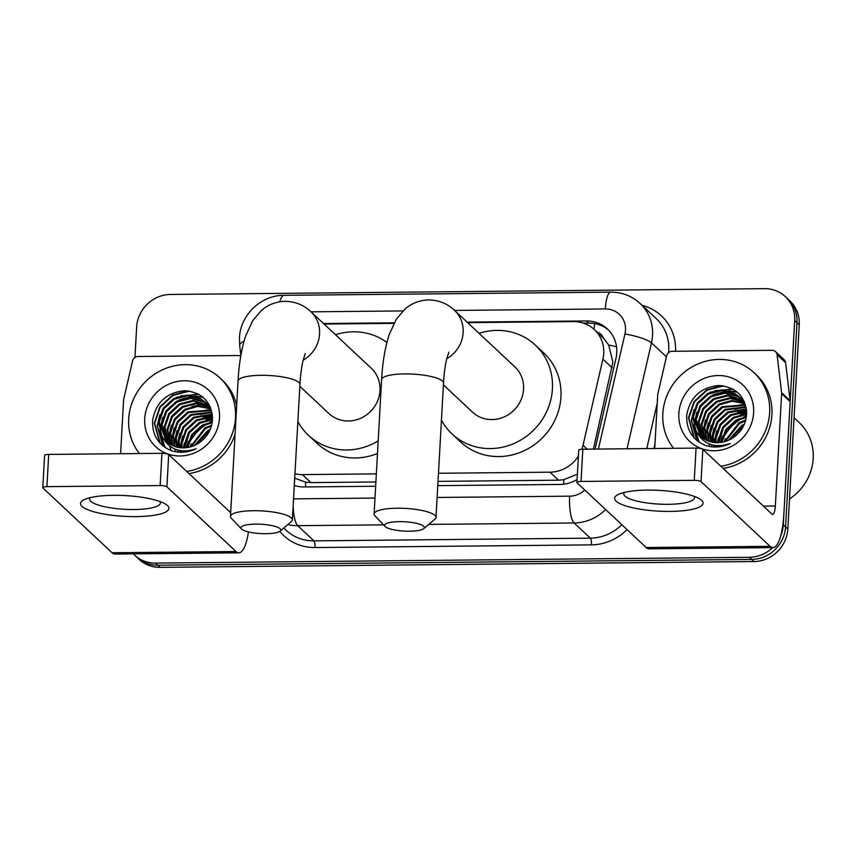 <?xml version="1.0" encoding="UTF-8"?>
<svg xmlns="http://www.w3.org/2000/svg" width="856" height="856" viewBox="0 0 856 856"><rect width="100%" height="100%" fill="white"/><g stroke="black" fill="none" stroke-linecap="round" stroke-linejoin="round"><path stroke-width="1.28" d="M593.379 449.1L612.896 362.131L608.691 345.043L603.416 338.088A11.075 10.358 -46.9 0 0 596.974 332.042M581.845 449.24A33.213 31.084 -46.9 0 0 583.032 445.238L602.913 359.124A33.213 31.084 -46.9 0 0 603.715 353.528A33.213 31.084 -46.9 0 0 594.364 329.603A33.213 31.084 -46.9 0 0 573.467 321.599L467.633 322.637M594.364 329.603L602.892 337.585A33.213 31.084 133.1 0 1 603.416 338.088M438.015 481.372L558.529 480.195L563.837 479.692L577.393 474.171M294.699 478.172L305.688 482.217L310.963 482.613L375.891 481.971M438.475 473.272L549.991 472.18A33.213 31.084 -46.9 0 0 578.399 456.173M294.945 473.775A33.213 31.084 -46.9 0 0 302.414 474.599L376.34 473.882M393.931 323.354L324.06 324.039M595.038 449.09L615.946 358.482A33.213 31.084 -46.9 0 0 616.748 352.875A33.213 31.084 -46.9 0 0 607.407 328.95A33.213 31.084 -46.9 0 0 586.499 320.957L467.087 322.124M583.428 323.14L588.778 323.087A33.213 31.084 133.1 0 1 608.509 330.041M134.948 357.487L136.65 327.003A33.213 31.084 133.1 0 1 170.505 294.453L764.451 288.654A33.213 31.084 133.1 0 1 785.359 296.647A33.213 31.084 133.1 0 1 794.7 320.572L783.283 524.739A33.213 31.084 133.1 0 1 780.683 535.92M772.626 547.626A33.213 31.084 133.1 0 1 749.439 557.288L155.482 563.087A33.213 31.084 133.1 0 1 134.585 555.084A33.213 31.084 133.1 0 1 133.354 553.864M785.359 296.647L789.906 300.916A33.213 31.084 133.1 0 1 799.247 324.841L787.83 528.997L785.562 526.868A33.213 31.084 133.1 0 1 751.707 559.417L157.761 565.217A33.213 31.084 133.1 0 1 136.853 557.224A33.213 31.084 133.1 0 0 157.761 565.217L751.707 559.417A33.213 31.084 133.1 0 0 785.562 526.868L796.979 322.712L785.562 526.868L783.283 524.739M787.627 298.776A33.213 31.084 133.1 0 1 796.979 322.712A33.213 31.084 133.1 0 0 787.627 298.776M394.209 322.83L323.515 323.525M437.78 485.641L560.038 484.453A33.213 31.084 -46.9 0 0 577.094 479.51M294.293 485.459A33.213 31.084 -46.9 0 0 304.148 486.946L375.656 486.251M787.83 528.997A33.213 31.084 133.1 0 1 753.986 561.547L160.029 567.346A33.213 31.084 133.1 0 1 139.132 559.353L134.585 555.084M647.489 490.103A44.287 10.39 3.2 0 1 699.266 498.663A44.287 10.39 3.2 0 1 670.227 511.406A44.287 10.39 3.2 0 1 624.848 505.607A44.287 10.39 3.2 0 1 618.931 494.169A44.287 10.39 3.2 0 1 647.489 490.103M624.366 492.425A35.428 8.303 -176.8 0 0 623.767 493.816A35.428 8.303 -176.8 0 0 668.236 504.312A35.428 8.303 -176.8 0 0 694.505 497.764A35.428 8.303 -176.8 0 0 694.066 496.32M654.722 448.501L657.718 394.862A5.532 5.179 -46.9 0 1 657.857 393.921L666.663 355.786A5.532 5.179 -46.9 0 1 672.163 351.292L772.058 350.318A5.532 5.179 -46.9 0 1 775.536 351.645L784.064 359.638A5.532 5.179 133.1 0 1 785.594 362.687L790.142 400.704A5.532 5.179 133.1 0 1 790.174 401.635L783.882 513.985A44.287 11.62 -90.6 0 1 772.947 547.615A44.287 11.62 -90.6 0 1 770.111 546.321L701.032 481.618A5.532 1.295 -176.8 0 0 694.27 480.334L696.067 448.095A5.532 1.295 3.2 0 1 702.83 449.379L771.919 514.082A11.075 2.9 89.4 0 0 772.626 514.413A11.075 2.9 89.4 0 0 775.354 506.003L781.646 393.642A5.532 5.179 -46.9 0 0 781.614 392.711L777.066 354.705A5.532 5.179 -46.9 0 0 775.536 351.645M772.947 547.615L649.03 548.835A44.287 11.62 -90.6 0 1 646.194 547.53L577.115 482.827A5.532 1.295 -176.8 0 1 576.933 482.463A5.532 1.295 -176.8 0 1 581.031 481.436L694.27 480.334M576.933 482.463L578.731 450.224A5.532 1.295 3.2 0 1 582.84 449.207L696.067 448.095M719.425 446.789A49.819 46.631 133.1 0 1 719.768 445.751M722.389 439.545A49.819 46.631 133.1 0 1 740.868 418.873M743.661 417.172A49.819 46.631 133.1 0 1 746.518 415.674M794.058 417.781L799.183 422.586A49.819 46.631 133.1 0 1 813.2 458.474A49.819 46.631 133.1 0 1 789.521 498.93M673.576 448.319A55.351 51.809 133.1 0 1 662.822 413.662A55.351 51.809 133.1 0 1 697.159 364.314A55.351 51.809 133.1 0 1 754.072 372.745A55.351 51.809 133.1 0 1 769.64 412.624A55.351 51.809 133.1 0 1 720.848 466.253M754.072 372.745L756.351 374.875A55.351 51.809 133.1 0 1 771.919 414.753A55.351 51.809 133.1 0 1 723.117 468.382M705.815 445.559C714.032 448.062 722.197 447.388 730.286 443.526C714.642 448.576 703.247 444.425 696.099 431.05A27.681 25.905 133.1 0 0 700.155 436.004A27.681 25.905 133.1 0 0 732.982 437.78C741.018 432.312 745.544 424.811 746.55 415.278C746.079 396.991 736.77 387.062 718.655 385.478C700.636 387.426 690.011 397.259 686.747 415C686.148 429.84 692.493 440.027 705.815 445.559M753.622 412.774A38.745 36.273 133.1 0 1 714.129 450.748A38.745 36.273 133.1 0 1 678.84 413.512A38.745 36.273 133.1 0 1 718.334 375.538A38.745 36.273 133.1 0 1 753.622 412.774M740.996 398.575L738.503 396.884L725.107 393.193L711.315 396.692L700.754 406.407L696.196 419.643L701.973 437.544M740.675 398.211L737.786 396.21L724.401 392.519L710.608 396.028L700.048 405.733L695.479 418.98L701.588 437.245M742.238 400.105L727.953 395.857L714.161 399.356L703.6 409.061L699.031 422.308L703.6 438.7M741.938 399.709L727.247 395.183L713.455 398.693L702.894 408.398L698.325 421.644L703.183 438.422M743.383 401.742L730.286 398.522L717.007 402.02L706.446 411.725L701.877 424.972L705.344 439.716M743.104 401.325L729.847 397.847L716.29 401.357L705.729 411.062L701.171 424.309L704.905 439.47M744.399 403.497L732.041 401.218L719.853 404.685L709.282 414.39L704.723 427.636L707.217 440.615M744.164 403.048L731.602 400.533L719.136 404.021L708.575 413.726L704.007 426.973L706.735 440.401M745.308 405.391L722.689 407.349L712.128 417.054L707.559 430.3L709.207 441.375M745.095 404.899L721.983 406.686L711.422 416.39L706.853 429.637L708.693 441.193M746.09 407.403L725.535 410.013L714.974 419.718L710.405 432.965L711.347 441.974M745.908 406.889L724.818 409.35L714.257 419.055L709.699 432.291L710.801 441.846M746.443 409.532L728.381 412.678L717.81 422.383L713.251 435.629L713.647 442.413M714.418 445.377L714.813 446.49M746.379 408.986L727.664 412.004L717.103 421.719L712.534 434.955L713.059 442.317M713.904 445.281L714.3 446.329M746.625 411.886L731.217 415.342L720.656 425.047L716.087 438.283L716.14 442.648M716.611 445.666L716.943 447.003M746.603 411.276L730.51 414.668L719.95 424.373L715.381 437.619L715.498 442.606M716.044 445.601L716.408 446.928M746.603 414.507L734.063 417.995L723.502 427.7L718.869 442.627M746.635 413.823L733.357 417.332L722.785 427.037L718.227 440.284L718.163 442.659M745.49 404.909L740.012 397.494L734.951 393.557L721.555 389.865L707.762 393.364L697.201 403.08L692.643 416.316L696.099 431.05M739.659 397.163L735.657 394.22L722.271 390.529L708.479 394.038L697.918 403.743L693.349 416.99L700.454 436.282M746.132 407.552L739.306 396.831M744.281 401.603L741.05 398.522M742.494 399.827L741.382 398.885M744.42 401.913L742.141 399.495M743.843 401.239L742.655 400.383M743.511 400.875L742.345 399.998M744.656 402.491L743.811 401.988M744.538 402.213L743.532 401.571M746.282 417.482L736.909 420.66L726.755 429.755L721.908 442.274M746.4 416.701L736.192 419.996L725.802 429.445L721.116 442.402M745.512 420.938L739.745 423.324L725.428 441.429M745.769 420.018L739.038 422.661L724.486 441.696M743.864 425.336L729.858 439.62M744.41 424.095L741.885 425.325L728.606 440.219M740.633 430.675L735.218 436.196M725.342 438.7L724.155 441.792M722.496 436.036L720.399 442.488M716.814 430.707L714 442.456M714 445.548L714.032 446.233M713.968 428.043L711.122 441.161M711.133 425.379L708.276 438.497M708.287 422.725L705.44 435.832M705.44 420.061L702.594 433.179M736.888 391.823L728.702 390.871M726.83 390.946L713.187 394.787M696.912 412.068L694.066 425.186M694.098 426.909L699.01 442.103M732.329 388.785L710.352 392.123M694.077 409.403L691.295 420.531L696.934 440.54M721.501 385.596L706.756 389.855L693.959 401.71L688.459 417.878L693.874 437.577M723.609 445.398L723.481 446.04M746.646 412.956L740.354 414.625M718.537 437.716L717.467 442.67M717.189 445.709L717.157 446.993M746.496 409.96L737.508 411.961M715.691 435.051L714.375 442.509M745.255 407.199L734.673 409.296M712.855 432.387L711.475 442.006M711.711 445.601L711.796 446.211M744.923 404.546L744.014 404.514M742.409 404.535L731.827 406.632M710.009 429.723L708.64 439.77M709.014 443.975L709.528 446.5M737.294 392.166L729.793 391.203M728.199 391.224L717.617 393.321M695.789 416.412L694.43 426.459M694.494 427.904L699.245 442.274M733.068 389.191L714.771 390.657M692.953 413.748L691.659 420.874L697.212 440.765M723.695 385.874L707.11 390.186L694.312 402.042L688.812 418.21L694.419 438.176M399.335 521.636A19.923 4.676 -176.8 0 0 385.082 526.472A19.923 4.676 -176.8 0 0 409.575 531.223A19.923 4.676 -176.8 0 0 423.699 528.634A19.923 4.676 -176.8 0 0 399.335 521.636M385.082 526.472L374.917 515.761A30.998 7.265 3.2 0 1 374.104 513.953A30.998 7.265 3.2 0 1 397.098 508.229A30.998 7.265 3.2 0 1 436.004 517.42A30.998 7.265 3.2 0 1 434.987 519.111L423.699 528.634M443.408 384.89L472.469 412.111A30.998 29.018 -46.9 0 0 504.345 416.829A30.998 29.018 -46.9 0 0 523.572 389.191A30.998 29.018 -46.9 0 0 514.852 366.86L454.418 310.257C447.378 303.57 438.796 300.135 428.674 299.932C419.483 300.231 411.565 303.302 404.899 309.134L396.307 319.235L389.266 334.45C385.082 347.279 382.536 362.345 381.615 379.636L374.104 513.953M479.05 333.326A60.894 56.999 133.1 0 1 535.289 345.054A60.894 56.999 133.1 0 1 552.42 388.913A60.894 56.999 133.1 0 1 514.638 443.205A60.894 56.999 133.1 0 1 452.043 433.928A60.894 56.999 133.1 0 1 441.439 420.125M535.289 345.054L543.817 353.036A60.894 56.999 133.1 0 1 560.947 396.906A60.894 56.999 133.1 0 1 523.166 451.187A60.894 56.999 133.1 0 1 460.571 441.91L452.043 433.928M255.698 524.118A19.923 4.676 -176.8 0 0 241.446 528.955A19.923 4.676 -176.8 0 0 265.938 533.705A19.923 4.676 -176.8 0 0 280.062 531.116A19.923 4.676 -176.8 0 0 255.698 524.118M241.446 528.955L231.291 518.233A30.998 7.265 3.2 0 1 230.467 516.436A30.998 7.265 3.2 0 1 253.462 510.711A30.998 7.265 3.2 0 1 292.367 519.892A30.998 7.265 3.2 0 1 291.361 521.593L280.062 531.116M299.835 386.291L328.897 413.512A30.998 29.018 -46.9 0 0 360.772 418.231A30.998 29.018 -46.9 0 0 380 390.593A30.998 29.018 -46.9 0 0 371.279 368.262L310.846 311.659C303.805 304.982 295.224 301.537 285.091 301.333C275.91 301.633 267.992 304.704 261.315 310.535L252.734 320.636L245.683 335.852C241.51 348.681 238.963 363.747 238.043 381.038L230.467 516.436M335.477 334.728A60.894 56.999 133.1 0 1 386.901 342.454M378.192 440.84A60.894 56.999 133.1 0 1 308.46 435.33A60.894 56.999 133.1 0 1 297.867 421.526M377.485 453.487A60.894 56.999 133.1 0 1 316.998 443.312L308.46 435.33M113.356 495.314A44.287 10.39 3.2 0 1 165.144 503.884A44.287 10.39 3.2 0 1 136.104 516.617A44.287 10.39 3.2 0 1 90.725 510.818A44.287 10.39 3.2 0 1 84.808 499.39A44.287 10.39 3.2 0 1 113.356 495.314M90.233 497.636A35.428 8.303 -176.8 0 0 89.634 499.027A35.428 8.303 -176.8 0 0 134.103 509.523A35.428 8.303 -176.8 0 0 160.382 502.986A35.428 8.303 -176.8 0 0 159.933 501.541M120.589 453.723L123.596 400.073A5.532 5.179 -46.9 0 1 123.724 399.142L132.53 360.997A5.532 5.179 -46.9 0 1 138.041 356.503L237.925 355.529A5.532 5.179 -46.9 0 1 240.718 356.331M248.465 531.929A44.287 11.62 -90.6 0 1 238.824 552.837A44.287 11.62 -90.6 0 1 235.989 551.532L166.899 486.829A5.532 1.295 -176.8 0 0 160.136 485.555L161.945 453.316A5.532 1.295 3.2 0 1 168.707 454.6L230.681 512.648M238.824 552.837L114.897 554.046A44.287 11.62 -90.6 0 1 112.061 552.751L42.982 488.038A5.532 1.295 -176.8 0 1 42.8 487.685A5.532 1.295 -176.8 0 1 46.909 486.657L160.136 485.555M42.8 487.685L44.598 455.445A5.532 1.295 3.2 0 1 48.706 454.418L161.945 453.316M185.292 452.011A49.819 46.631 133.1 0 1 185.645 450.973M188.256 444.767A49.819 46.631 133.1 0 1 206.735 424.084M209.527 422.393A49.819 46.631 133.1 0 1 212.384 420.895M139.442 453.541A55.351 51.809 133.1 0 1 128.689 418.884A55.351 51.809 133.1 0 1 163.036 369.535A55.351 51.809 133.1 0 1 219.939 377.956A55.351 51.809 133.1 0 1 235.518 417.835A55.351 51.809 133.1 0 1 186.715 471.463M219.939 377.956L222.218 380.096A55.351 51.809 133.1 0 1 236.663 405.69M171.681 450.78C179.91 453.284 188.063 452.599 196.152 448.747C180.509 453.798 169.114 449.635 161.966 436.271A27.681 25.905 133.1 0 0 166.021 441.225A27.681 25.905 133.1 0 0 198.849 443.001C206.885 437.534 211.411 430.022 212.427 420.489C211.946 402.213 202.647 392.283 184.522 390.7C166.513 392.637 155.878 402.481 152.625 420.221C152.015 435.062 158.371 445.248 171.681 450.78M219.489 417.995A38.745 36.273 133.1 0 1 179.995 455.97A38.745 36.273 133.1 0 1 144.718 418.723A38.745 36.273 133.1 0 1 184.201 380.749A38.745 36.273 133.1 0 1 219.489 417.995M206.874 403.797L204.37 402.095L190.984 398.404L177.192 401.913L166.631 411.618L162.062 424.865L167.851 442.766M206.542 403.433L203.664 401.432L190.267 397.74L176.475 401.25L165.914 410.955L161.356 424.202L167.455 442.466M208.115 405.327L193.82 401.068L180.038 404.578L169.467 414.283L164.908 427.529L169.477 443.911M207.815 404.931L193.114 400.405L179.321 403.914L168.76 413.619L164.191 426.866L169.06 443.633M209.249 406.964L196.163 403.732L182.874 407.242L172.313 416.947L167.744 430.194L171.221 444.938M208.971 406.536L195.724 403.069L182.168 406.579L171.607 416.284L167.038 429.53L170.772 444.692M210.276 408.719L197.907 406.429L185.72 409.906L175.159 419.611L170.59 432.858L173.083 445.837M210.03 408.269L197.469 405.755L185.003 409.232L174.442 418.948L169.884 432.184L172.602 445.623M211.186 410.602L188.566 412.571L178.005 422.276L173.436 435.511L175.073 446.586M210.972 410.12L187.849 411.897L177.288 421.601L172.719 434.848L174.571 446.415M211.956 412.624L191.402 415.224L180.841 424.929L176.272 438.176L177.213 447.196M211.774 412.1L190.695 414.561L180.135 424.266L175.566 437.512L176.668 447.057M212.32 414.753L194.248 417.889L183.687 427.593L179.118 440.84L179.514 447.635M180.284 450.598L180.68 451.711M212.245 414.197L193.542 417.225L182.97 426.93L178.412 440.177L178.925 447.538M179.771 450.502L180.167 451.54M212.502 417.107L197.094 420.553L186.533 430.258L181.964 443.504L182.007 447.859M182.478 450.877L182.82 452.225M212.47 416.498L196.377 419.889L185.816 429.594L181.247 442.841L181.365 447.827M181.911 450.823L182.275 452.15M212.47 419.729L199.93 423.217L189.369 432.922L184.736 447.838M212.502 419.044L199.223 422.554L188.662 432.259L184.094 445.505L184.029 447.87M211.368 410.12L205.879 402.716L200.818 398.768L187.432 395.076L173.64 398.586L163.079 408.291L158.51 421.537L161.966 436.271M205.526 402.384L201.524 399.431L188.138 395.74L174.346 399.249L163.785 408.954L159.216 422.201L166.332 441.503M212.01 412.763L205.173 402.042M210.095 406.76L206.917 403.743M208.372 405.049L207.259 404.096M210.287 407.135L208.019 404.706M209.709 406.461L208.522 405.594M209.388 406.097L208.211 405.209M210.523 407.713L209.688 407.21M210.416 407.424L209.41 406.793M212.16 422.693L202.776 425.881L192.632 434.976L187.774 447.495M212.267 421.912L202.07 425.218L191.669 434.666L186.983 447.613M211.389 426.16L205.622 428.546L191.295 446.639M211.635 425.229L204.905 427.872L190.353 446.918M209.731 430.547L195.724 444.842M210.276 429.316L207.751 430.536L194.483 445.441M206.499 435.897L201.085 441.407M235.068 434.292A55.351 51.809 133.1 0 1 188.994 473.593M191.209 443.911L190.021 447.003M188.374 441.247L186.266 447.709M182.681 435.929L179.878 447.677M179.867 450.77L179.91 451.454M179.846 433.264L176.989 446.383M176.999 430.6L174.153 443.718M174.153 427.936L171.307 441.054M171.318 425.272L168.461 438.39M202.754 397.034L194.579 396.082M192.696 396.157L179.065 399.998M162.79 417.289L159.933 430.408M159.965 432.13L164.876 447.324M198.196 393.995L176.218 397.334M159.944 414.625L157.172 425.753L162.801 445.762M187.368 390.807L172.623 395.076L159.826 406.932L154.326 423.089L159.74 442.798M189.486 450.62L189.347 451.251M212.513 418.177L206.221 419.836M184.404 442.937L183.334 447.891M183.066 450.919L183.034 452.214M212.363 415.171L203.386 417.172M181.568 440.273L180.242 447.72M211.132 412.421L200.539 414.507M178.722 437.609L177.353 447.228M177.577 450.823L177.663 451.422M210.801 409.757L209.881 409.735M208.286 409.757L197.693 411.854M175.876 434.944L174.506 444.992M174.881 449.197L175.394 451.722M209.174 404.845L207.741 404.642M206.852 404.546L204.199 404.406M202.594 404.428L192.012 406.525M170.194 429.616L168.825 439.663M168.889 441.108L169.135 443.44M169.659 446.179L171.061 450.545M203.161 397.387L195.671 396.424M194.066 396.435L183.484 398.532M161.666 421.634L160.297 431.67M160.361 433.125L165.122 447.495M198.934 394.402L180.637 395.868M158.82 418.969L157.525 426.085L163.079 445.987M189.572 391.096L172.987 395.408L160.19 407.263L154.679 423.42L160.286 443.397M612.147 367.78L602.913 359.124M594.096 329.346A33.213 8.71 -90.6 0 1 594.695 323.589M563.74 484.196A33.213 8.71 -90.6 0 1 563.837 479.692M305.581 486.936A33.213 8.71 -90.6 0 1 305.688 482.217M608.691 345.043A33.213 6.153 13 0 1 616.513 346.798M587.227 449.165L583.032 445.238M558.529 480.195L549.991 472.18M310.963 482.613L302.414 474.599M588.778 323.087L586.499 320.957M598.398 449.058L624.955 333.968A22.138 20.726 -46.9 0 0 625.49 330.234A22.138 20.726 -46.9 0 0 605.331 308.952L454.6 310.428M605.331 308.952A22.138 5.81 89.4 0 1 610.799 292.142C622.066 292.164 631.824 295.93 640.085 303.452A44.287 41.452 133.1 0 1 652.54 335.349A44.287 41.452 133.1 0 1 651.48 342.828L666.417 356.824M610.799 292.142L283.914 295.331C261.101 295.053 240.226 315.104 239.455 337.938L239.691 345.535A22.138 6.12 -6.8 0 1 244.056 341.159M642.118 305.357A49.819 46.631 133.1 0 1 675.534 351.26M668.579 352.651A44.287 41.452 -46.9 0 0 668.75 350.532A44.287 41.452 -46.9 0 0 656.285 318.635L640.085 303.452M654.979 443.986L653.931 448.512M627.031 529.586A49.819 46.631 133.1 0 1 591.442 544.865L315.04 547.562A49.819 46.631 133.1 0 1 279.741 531.351M749.439 557.288L753.986 561.547M794.7 320.572L799.247 324.841M155.482 563.087L160.029 567.346M605.62 509.523A44.287 41.452 133.1 0 1 574.119 522.984L590.319 538.157A44.287 41.452 -46.9 0 0 621.831 524.707M624.955 333.968A22.138 4.109 13 0 1 651.48 342.828L627.02 448.769M646.772 448.576L657.258 403.155M383.531 524.846L297.717 525.68L313.917 540.864L590.319 538.157A5.532 1.455 -90.6 0 1 591.442 544.865M293.148 506.035A22.138 5.81 89.4 0 0 297.717 525.68A44.287 41.452 133.1 0 1 287.798 524.589M283.732 528.024L286.043 530.196A44.287 41.452 -46.9 0 0 313.917 540.864A5.532 1.455 -90.6 0 1 315.04 547.562M437.116 497.464L569.636 496.17A22.138 5.81 89.4 0 0 574.119 522.984L428.717 524.407M402.951 310.931L311.028 311.83M293.544 498.866L374.992 498.074M569.636 496.17A22.138 20.726 -46.9 0 0 584.787 490.017M283.914 295.331A22.138 5.81 89.4 0 0 279.891 301.761M646.194 547.53L770.111 546.321M582.84 449.207L581.031 481.436M763.413 506.121L775.354 506.003M790.174 401.635L781.646 393.642M702.83 449.379L701.032 481.618M781.614 392.711L790.142 400.704M785.594 362.687L777.066 354.705M446.725 358.782A30.998 29.018 -46.9 0 0 463.139 332.588A30.998 29.018 -46.9 0 0 454.418 310.257M448.844 352.137L446.597 359.327C445.12 365.587 444.093 373.516 443.515 383.103A30.998 7.265 -176.8 0 0 404.599 373.911A30.998 7.265 -176.8 0 0 381.615 379.636M303.152 360.183A30.998 29.018 -46.9 0 0 319.566 333.99A30.998 29.018 -46.9 0 0 310.846 311.659M305.271 353.539L303.024 360.729C301.547 366.989 300.52 374.917 299.942 384.505A30.998 7.265 -176.8 0 0 261.026 375.313A30.998 7.265 -176.8 0 0 238.043 381.038M112.061 552.751L235.989 551.532M48.706 454.418L46.909 486.657M229.28 511.332L230.756 511.321M168.707 454.6L166.899 486.829M239.691 345.535L240.878 355.422M443.515 383.103L436.004 517.42M299.942 384.505L292.367 519.892"/></g></svg>
